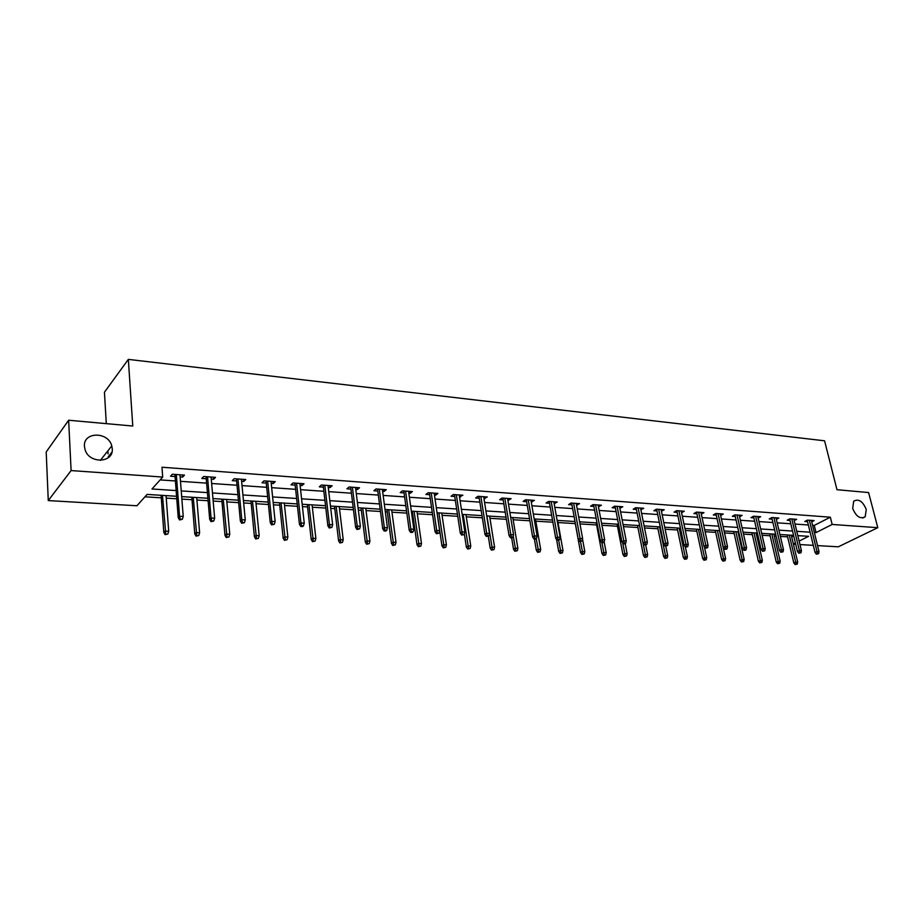 <?xml version="1.0" encoding="UTF-8"?>
<svg xmlns="http://www.w3.org/2000/svg" width="924" height="924" viewBox="0 0 924 924"><rect width="100%" height="100%" fill="white"/><g stroke="black" fill="none" stroke-linecap="round" stroke-linejoin="round"><path stroke-width="1.39" d="M112.243 448.66C113.918 463.039 89.224 464.206 85.077 449.699L84.442 446.408C83.01 431.577 108.304 431.346 111.769 445.934L112.243 448.66M866.262 509.482L865.176 516.805C860.221 519.346 856.063 516.539 852.679 508.385L853.707 501.178C858.65 498.533 862.843 501.305 866.262 509.482M108.085 453.88L107.9 450.82M106.295 423.642L104.435 392.238L128.332 359.39L824.578 440.806L836.982 489.708L868.595 492.561L877.8 527.685L838.322 546.812L817.532 545.599M813.316 545.345L799.965 544.571M795.714 544.317L793.416 544.19M144.964 496.8L161.296 497.817M166.251 498.128L176.773 498.787M181.866 499.099L192.007 499.734M196.928 500.034L208.108 500.739M213.167 501.051L221.968 501.593M226.842 501.905L238.646 502.644M243.67 502.956L251.189 503.418M256.04 503.719L268.434 504.492M273.423 504.804L279.718 505.197M284.534 505.497L297.47 506.306M302.425 506.618L307.565 506.929M312.347 507.23L325.814 508.073M330.734 508.373L334.765 508.627M339.512 508.928L353.476 509.794M358.35 510.106L361.33 510.291M366.043 510.579L380.469 511.48M385.32 511.781L387.283 511.908M391.961 512.196L406.837 513.12M411.654 513.421L412.647 513.49M417.302 513.779L432.594 514.726M442.065 515.315L457.761 516.297M466.285 516.828L482.351 517.833M489.974 518.306L506.387 519.323M513.143 519.75L529.902 520.789M535.816 521.159L552.887 522.222M558.015 522.545L575.306 523.619M579.96 523.908L596.615 524.947M601.94 525.282L617.475 526.253M623.446 526.622L637.918 527.523M644.513 527.939L657.957 528.771M665.13 529.221L677.581 529.995M685.319 530.48L696.823 531.196M705.104 531.716L715.696 532.374M724.497 532.917L734.199 533.529M738.391 533.783L739.154 533.841M743.485 534.107L752.344 534.661M756.513 534.915L757.807 534.996M762.115 535.262L770.142 535.77M774.289 536.024L776.091 536.139M780.364 536.405L787.606 536.856M176.576 496.28L147.112 494.409L136.914 505.763L48.267 500.577L71.102 470.57L162.705 477.061L151.986 488.981L176.138 490.575M71.102 470.57L68.642 420.235L46.2 451.952L48.267 500.577M791.683 536.925L793.704 535.897M812.566 525.294L814.252 525.409L830.341 517.197L161.977 467.232L162.705 477.061M160.152 479.903L175.398 480.965M180.48 481.323L206.606 483.137M211.642 483.483L237.029 485.25M242.03 485.597L266.69 487.318M271.656 487.664L295.622 489.327M300.566 489.674L323.862 491.291M328.759 491.637L351.42 493.208M356.283 493.555L378.332 495.079M383.16 495.414L404.608 496.916M409.401 497.239L430.272 498.694M435.042 499.029L455.359 500.438M460.094 500.773L479.879 502.148M484.569 502.471L503.846 503.811M508.512 504.134L527.281 505.44M531.924 505.763L550.219 507.045M554.816 507.357L572.649 508.604M577.211 508.916L594.594 510.129M599.133 510.441L616.089 511.619M620.593 511.931L637.121 513.086M641.602 513.398L657.726 514.518M662.173 514.83L677.904 515.927M682.316 516.227L697.678 517.301M702.055 517.602L717.047 518.641M721.401 518.953L736.035 519.969M740.367 520.27L754.654 521.263M758.951 521.563L772.903 522.534M777.165 522.834L790.805 523.781M795.033 524.07L808.361 524.994M811.711 521.829L814.125 520.582L807.449 520.108L804.781 521.482L807.553 521.679M794.201 520.605L796.65 519.323L789.847 518.826L787.19 520.224L789.997 520.431M776.345 519.357L778.84 518.041L771.898 517.532L769.253 518.953L772.106 519.149M758.142 518.087L760.671 516.724L753.591 516.216L750.969 517.648L753.869 517.856M739.581 516.805L742.157 515.384L734.926 514.864L732.316 516.308L735.261 516.528M715.915 513.49L723.388 547.435L725.282 546.431L727.511 546.558L720.27 513.802L720.651 515.476L723.261 514.021L715.892 513.49L713.282 514.957L716.285 515.165M701.304 514.102L703.972 512.635L696.453 512.092L693.878 513.571L696.927 513.79M681.577 512.693L684.303 511.215L676.634 510.66L674.07 512.15L677.165 512.381M661.434 511.249L664.229 509.759L656.386 509.193L653.846 510.718L656.999 510.937M640.875 509.782L643.728 508.281L635.724 507.703L633.194 509.239L636.405 509.471M619.877 508.292L622.788 506.768L614.622 506.179L612.115 507.738L615.384 507.969M598.44 506.756L601.409 505.22L593.069 504.619L590.586 506.202L593.901 506.433M576.53 505.197L579.567 503.649L571.044 503.026L568.583 504.631L571.968 504.874M554.146 503.603L557.253 502.032L548.544 501.409L546.107 503.026L549.549 503.268M531.265 501.963L534.442 500.381L525.537 499.745L523.134 501.386L526.634 501.64M507.877 500.3L511.122 498.706L502.021 498.048L499.653 499.711L503.21 499.965M483.957 498.59L487.283 496.985L477.962 496.303L475.629 497.99L479.267 498.255M459.494 496.846L462.889 495.218L453.361 494.525L451.062 496.246L454.77 496.511M434.465 495.056L435.666 495.149L437.941 493.416L428.193 492.711L425.929 494.444L429.695 494.721M408.847 493.231L410.164 493.324L412.404 491.568L402.425 490.852L400.207 492.608L404.054 492.885M382.617 491.36L384.072 491.464L386.278 489.685L376.056 488.946L373.873 490.736L377.789 491.014M355.775 489.443L357.357 489.558L359.517 487.757L349.053 486.994L346.904 488.808L350.912 489.096M328.274 487.479L329.995 487.606L332.109 485.77L321.39 484.996L319.3 486.844L323.377 487.133M300.104 485.47L301.963 485.597L304.031 483.749L293.047 482.952L291.002 484.823L295.172 485.112M271.229 483.414L273.238 483.552L275.248 481.67L263.998 480.85L262 482.755L266.262 483.056M241.626 481.3L243.797 481.45L245.761 479.533L234.211 478.701L232.282 480.63L236.625 480.942M211.273 479.129L213.617 479.302L215.511 477.35L203.673 476.495L201.802 478.459L206.237 478.771M180.134 476.911L182.652 477.084L184.488 475.109L172.338 474.231L170.524 476.218L175.063 476.541M68.642 420.235L132.767 426.033L128.332 359.39M830.341 517.197L832.154 524.451L877.8 527.685M814.321 532.478L816.019 532.594L832.154 524.451M181.231 490.91L207.415 492.619M212.462 492.954L237.895 494.629M242.92 494.952L267.625 496.581M272.603 496.904L296.627 498.486M301.571 498.81L324.913 500.334M329.822 500.658L352.529 502.148M357.403 502.471L379.487 503.927M384.326 504.238L405.809 505.647M410.614 505.971L431.52 507.345M436.301 507.657L456.652 508.985M461.388 509.297L481.208 510.602M485.92 510.914L505.22 512.185M509.886 512.485L528.69 513.721M533.333 514.021L551.651 515.234M556.26 515.534L574.116 516.701M578.701 517.001L596.107 518.145M600.646 518.445L617.625 519.565M622.129 519.854L638.692 520.94M643.173 521.24L659.32 522.303M663.767 522.591L679.521 523.631M683.945 523.92L699.318 524.924M703.707 525.213L718.71 526.195M723.065 526.484L737.722 527.442M742.053 527.731L756.352 528.667M760.648 528.955L774.624 529.868M778.897 530.157L792.538 531.046M796.777 531.323L810.117 532.201M799.133 541.106L808.615 536.313L797.816 535.631M793.577 535.366L779.914 534.499M775.64 534.234L761.665 533.344M757.368 533.067L743.046 532.166M738.715 531.889L724.058 530.965M719.704 530.688L704.677 529.729M700.288 529.452L684.903 528.482M680.48 528.205L664.714 527.2M660.267 526.923L644.097 525.895M639.616 525.606L623.053 524.566M618.537 524.278L601.547 523.203M596.996 522.915L579.579 521.806M574.994 521.517L557.126 520.385M552.517 520.096L534.176 518.93M529.533 518.641L510.706 517.44M506.029 517.151L486.705 515.927M482.005 515.627L462.162 514.368M457.415 514.067L437.04 512.774M432.27 512.473L411.342 511.145M406.525 510.845L385.019 509.482M380.168 509.182L358.062 507.773M353.187 507.461L330.457 506.029M325.537 505.717L302.171 504.238M297.216 503.927L273.169 502.402M268.179 502.079L243.439 500.519M238.415 500.196L212.959 498.579M207.9 498.267L181.67 496.604M793.37 544.005L795.391 542.989M814.252 525.409L816.019 532.594M701.027 512.416L701.385 514.102M681.369 510.995L681.727 512.704M661.318 509.551L661.665 511.272M640.84 508.073L641.187 509.805M619.935 506.56L620.281 508.316M598.59 505.024L598.925 506.791M576.772 503.441L577.107 505.232M554.492 501.836L554.816 503.649M531.716 500.184L532.028 502.021M508.443 498.51L508.743 500.358M484.638 496.789L484.927 498.66M460.291 495.033L460.579 496.916M435.389 493.231L435.666 495.149M409.898 491.395L410.164 493.324M383.818 489.512L384.072 491.464M357.103 487.583L357.357 489.558M329.764 485.608L329.995 487.606M301.744 483.575L301.963 485.597M273.03 481.508L273.238 483.552M243.601 479.383L243.797 481.45M213.432 477.2L213.617 479.302M182.478 474.971L182.652 477.084M111.908 452.183L108.258 456.745M807.195 520.235L815.049 552.448L817.001 551.501L809.355 520.247M817.474 553.649L816.4 554.181L818.595 553.707L817.474 553.649L817.001 551.501L819.011 551.605L811.364 520.385M815.049 552.448L816.4 554.181M818.595 553.707L819.011 551.605M795.09 564.552L797.25 564.102L795.09 564.552L793.785 562.855L797.666 562.023L791.279 535.215M796.141 564.044L789.281 535.088M793.785 562.855L787.156 534.961M797.666 562.023L797.25 564.102M789.639 518.942L797.424 551.489L799.364 550.519L791.81 518.976M799.861 552.702L798.775 553.233L800.993 552.76L799.861 552.702L799.364 550.519L801.42 550.635L793.843 519.126M797.424 551.489L798.775 553.233M800.993 552.76L801.42 550.635M771.748 517.613L779.463 550.508L781.392 549.526L773.908 517.683M781.889 551.732L780.815 552.263L783.055 551.79L781.889 551.732L781.392 549.526L783.483 549.641L775.987 517.833M779.463 550.508L780.815 552.263M783.055 551.79L783.483 549.641M777.569 563.721L779.74 563.259L777.569 563.721L776.252 562L780.168 561.168L773.838 534.118M778.609 563.213L771.806 533.98M776.252 562L769.692 533.853M780.168 561.168L779.74 563.259M759.701 562.878L761.896 562.404L759.701 562.878L758.385 561.134L762.335 560.302L756.075 532.986M760.741 562.358L753.996 532.859M758.385 561.134L751.893 532.721M762.335 560.302L761.896 562.404M753.499 516.262L761.145 549.503L763.062 548.521L755.659 516.366M763.559 550.739L762.496 551.282L764.749 550.796L763.559 550.739L763.062 548.521L765.199 548.637L757.784 516.516M761.145 549.503L762.496 551.282M764.749 550.796L765.199 548.637M734.892 514.887L742.446 548.486L744.363 547.482L737.04 515.014M744.871 549.722L743.808 550.277L745.021 550.346L746.084 549.792L744.871 549.722L744.363 547.482L746.546 547.609L739.212 515.176M742.446 548.486L743.808 550.277M746.084 549.792L746.546 547.609M725.802 548.694L724.739 549.249L725.975 549.318L727.038 548.764L725.802 548.694L718.052 513.652M723.388 547.435L724.739 549.249M727.038 548.764L727.511 546.558M741.487 562.011L743.704 561.538L741.487 562.011L740.17 560.256L744.155 559.413L737.953 531.843M742.526 561.48L735.839 531.704M740.17 560.256L733.76 531.577M744.155 559.413L743.704 561.538M722.914 561.134L725.144 560.649L722.914 561.134L721.598 559.355L725.606 558.5L719.484 530.676M723.942 560.591L717.336 530.538M721.598 559.355L715.257 530.399M725.606 558.5L725.144 560.649M703.972 560.233L706.225 559.748L703.972 560.233L702.656 558.442L706.698 557.576L704.434 547.066M705 559.69L698.463 529.337M702.656 558.442L696.396 529.209M706.698 557.576L706.225 559.748M684.649 559.309L686.913 558.824L684.649 559.309L683.333 557.507L687.398 556.629L685.4 547.112M685.666 558.766L679.209 528.124M683.333 557.507L677.165 527.985M687.398 556.629L686.913 558.824M664.934 558.373L667.22 557.888L664.934 558.373L663.617 556.56L665.419 555.555L667.717 555.671L665.754 546.084M665.938 557.83L659.563 526.876M663.617 556.56L657.541 526.749M667.717 555.671L667.22 557.888M644.813 557.426L647.123 556.929L644.813 557.426L643.485 555.578L645.287 554.573L647.632 554.689L645.703 545.01M645.818 556.86L639.524 525.606M643.485 555.578L637.514 525.479M647.632 554.689L647.123 556.929M624.278 556.444L626.599 555.948L624.278 556.444L622.949 554.585L624.74 553.568L627.13 553.684L625.167 543.589M625.271 555.878L622.672 542.908M622.949 554.585L617.082 524.185M627.13 553.684L626.599 555.948M603.314 555.451L605.647 554.943L603.314 555.451L601.986 553.58L603.753 552.54L606.19 552.656L604.169 541.914M604.296 554.885L601.894 542.654M601.986 553.58L596.223 522.857M606.19 552.656L605.647 554.943M581.901 554.435L584.257 553.926L581.901 554.435L580.572 552.54L582.316 551.489L584.823 551.616L582.513 539.073M582.871 553.857L580.491 541.499M580.572 552.54L574.924 521.517M584.823 551.616L584.257 553.926M560.025 553.395L562.404 552.875L560.025 553.395L558.708 551.478L560.429 550.427L562.982 550.542L557.634 520.42M560.995 552.818L558.639 540.263M558.708 551.478L556.595 539.547M562.982 550.542L562.404 552.875M537.687 552.344L540.09 551.813L537.687 552.344L536.359 550.404L538.068 549.33L540.679 549.457L535.446 519.011M538.634 551.744L536.243 538.623M536.359 550.404L534.418 539.027M540.679 549.457L540.09 551.813M514.853 551.258L517.278 550.727L514.853 551.258L513.525 549.295L515.222 548.209L517.879 548.348L512.785 517.579M515.8 550.658L513.224 536.082M513.525 549.295L511.642 537.803M517.879 548.348L517.278 550.727M491.522 550.15L493.959 549.607L491.522 550.15L490.194 548.175L491.868 547.066L494.583 547.204L489.616 516.112M492.446 549.537L486.913 515.938M490.194 548.175L488.299 536.243M494.583 547.204L493.959 549.607M467.659 549.018L470.12 548.475L467.659 549.018L466.343 547.02L467.983 545.899L470.766 546.038L465.95 514.61M468.572 548.394L463.178 514.437M466.343 547.02L464.345 533.945M470.766 546.038L470.12 548.475M443.266 547.863L445.749 547.308L443.266 547.863L441.938 545.841L443.566 544.71L446.408 544.848L441.741 513.074M444.167 547.239L438.912 512.901M441.938 545.841L437.121 512.785M446.408 544.848L445.749 547.308M418.306 546.673L420.813 546.119L418.306 546.673L416.99 544.629L418.584 543.485L421.494 543.624L416.978 511.503M419.196 546.038L414.091 511.33M416.99 544.629L412.335 511.215M421.494 543.624L420.813 546.119M392.769 545.46L395.299 544.894L392.769 545.46L391.464 543.393L393.023 542.238L396.003 542.376L391.661 509.909M393.647 544.825L388.704 509.713M391.464 543.393L386.983 509.609M396.003 542.376L395.299 544.894M366.643 544.224L369.196 543.647L366.643 544.224L365.338 542.134L366.874 540.956L369.923 541.106L365.754 508.258M367.498 543.566L362.716 508.073M365.338 542.134L361.041 507.969M369.923 541.106L369.196 543.647M339.893 542.954L342.469 542.376L339.893 542.954L338.588 540.84L340.09 539.651L343.22 539.801L339.235 506.583M340.737 542.296L336.128 506.387M338.588 540.84L334.488 506.283M343.22 539.801L342.469 542.376M696.557 512.092L703.926 546.373L705.821 545.356L698.683 512.243M706.34 547.643L705.289 548.209L707.599 547.713L706.34 547.643L705.821 545.356L708.084 545.483L700.935 512.416M703.926 546.373L705.289 548.209M707.599 547.713L708.084 545.483M676.807 510.672L684.06 545.287L685.943 544.259L678.909 510.822M686.474 546.569L685.423 547.135L687.756 546.638L686.474 546.569L685.943 544.259L688.253 544.386L681.219 510.984M684.06 545.287L685.423 547.135M687.756 546.638L688.253 544.386M656.641 509.216L663.79 544.178L665.65 543.139L658.731 509.367M666.192 545.472L665.153 546.049L667.498 545.541L666.192 545.472L665.65 543.139L668.017 543.266L661.087 509.528M663.79 544.178L665.153 546.049M667.498 545.541L668.017 543.266M636.059 507.726L643.092 543.046L644.94 541.995L638.126 507.877M645.483 544.351L644.455 544.941L646.823 544.421L645.483 544.351L644.94 541.995L647.354 542.122L640.528 508.05M643.092 543.046L644.455 544.941M646.823 544.421L647.354 542.122M615.038 506.202L621.944 541.891L623.781 540.817L617.093 506.352M624.324 543.208L623.307 543.797L624.682 543.878L625.698 543.277L624.324 543.208L623.781 540.817L626.241 540.956L619.542 506.537M621.944 541.891L623.307 543.797M625.698 543.277L626.241 540.956M593.566 504.654L600.346 540.713L602.159 539.628L595.599 504.804M602.714 542.042L601.709 542.642L603.106 542.711L604.123 542.111L602.714 542.042L602.159 539.628L604.677 539.766L598.105 504.989M600.346 540.713L601.709 542.642M604.123 542.111L604.677 539.766M571.644 503.072L578.274 539.512L580.076 538.403L573.642 503.222M580.642 540.84L579.637 541.452L582.062 540.921L580.642 540.84L580.076 538.403L582.64 538.553L576.206 503.407M578.274 539.512L579.637 541.452M582.062 540.921L582.64 538.553M549.226 501.455L555.717 538.276L557.495 537.156L551.212 501.593M558.073 539.628L557.08 540.24L559.528 539.708L558.073 539.628L557.495 537.156L560.129 537.306L553.822 501.79M555.717 538.276L557.08 540.24M559.528 539.708L560.129 537.306M526.322 499.803L532.651 537.017L534.418 535.885L528.285 499.942M534.996 538.38L534.026 539.004L535.516 539.085L536.498 538.461L534.996 538.38L534.418 535.885L537.11 536.036L530.953 500.138M532.651 537.017L534.026 539.004M536.498 538.461L537.11 536.036M502.91 498.105L509.078 535.724L510.81 534.58L504.839 498.244M511.411 537.098L510.441 537.733L511.965 537.814L512.936 537.179L511.411 537.098L510.81 534.58L513.559 534.73L507.565 498.44M509.078 535.724L510.441 537.733M512.936 537.179L513.559 534.73M478.967 496.384L484.961 534.407L486.671 533.252L480.861 496.511M487.271 535.793L486.324 536.44L488.842 535.885L487.271 535.793L486.671 533.252L489.489 533.402L483.656 496.719M484.961 534.407L486.324 536.44M488.842 535.885L489.489 533.402M454.481 494.606L460.291 533.056L461.977 531.878L456.341 494.744M462.589 534.465L461.654 535.111L464.183 534.546L462.589 534.465L461.977 531.878L464.853 532.039L459.205 494.952M460.291 533.056L461.654 535.111M464.183 534.546L464.853 532.039M429.417 492.804L435.042 531.681L436.706 530.491L431.254 492.931M437.329 533.09L436.405 533.76L438.958 533.183L437.329 533.09L436.706 530.491L439.651 530.653L434.176 493.15M435.042 531.681L436.405 533.76M438.958 533.183L439.651 530.653M403.788 490.944L409.205 530.261L410.834 529.059L405.578 491.083M411.457 531.693L410.556 532.363L412.231 532.455L413.144 531.785L411.457 531.693L410.834 529.059L413.848 529.221L408.57 491.291M409.205 530.261L410.556 532.363M413.144 531.785L413.848 529.221M377.535 489.05L382.744 528.817L384.338 527.592L379.302 489.177M384.985 530.261L384.095 530.942L385.805 531.034L386.694 530.353L384.985 530.261L384.338 527.592L387.433 527.766L382.363 489.397M382.744 528.817L384.095 530.942M386.694 530.353L387.433 527.766M350.67 487.11L355.636 527.338L357.207 526.091L352.391 487.237M357.865 528.794L356.987 529.487L359.621 528.898L357.865 528.794L357.207 526.091L360.372 526.264L355.521 487.468M355.636 527.338L356.987 529.487M359.621 528.898L360.372 526.264M323.146 485.123L327.881 525.825L329.418 524.555L324.821 485.25M330.076 527.292L329.221 527.997L331.878 527.396L330.076 527.292L329.418 524.555L332.652 524.74L328.032 485.481M327.881 525.825L329.221 527.997M331.878 527.396L332.652 524.74M294.941 483.09L299.434 524.266L300.935 522.984L296.581 483.206M301.605 525.756L300.774 526.461L302.61 526.564L303.453 525.86L301.605 525.756L300.935 522.984L304.25 523.169L299.873 483.448M299.434 524.266L300.774 526.461M303.453 525.86L304.25 523.169M266.054 481L270.27 522.672L271.725 521.367L267.637 481.115M272.418 524.174L271.598 524.901L274.301 524.278L272.418 524.174L271.725 521.367L275.133 521.563L271.009 481.358M270.27 522.672L271.598 524.901M274.301 524.278L275.133 521.563M236.428 478.863L240.367 521.032L241.788 519.715L237.965 478.978M242.481 522.557L241.695 523.284L244.421 522.661L242.481 522.557L241.788 519.715L245.276 519.912L241.43 479.221M240.367 521.032L241.695 523.284M244.421 522.661L245.276 519.912M312.508 541.649L315.107 541.071L312.508 541.649L311.203 539.512L312.67 538.311L315.869 538.461L312.081 504.862M313.328 540.979L308.905 504.666M311.203 539.512L307.299 504.562M315.869 538.461L315.107 541.071M284.453 540.321L287.075 539.731L284.453 540.321L283.148 538.161L284.592 536.936L287.861 537.098L284.28 503.106M285.25 539.639L281.035 502.899M283.148 538.161L279.475 502.795M287.861 537.098L287.075 539.731M255.705 538.958L258.35 538.357L255.705 538.958L254.412 536.775L255.821 535.527L259.17 535.689L255.809 501.293M256.491 538.265L252.471 501.085M254.412 536.775L250.958 500.993M259.17 535.689L258.35 538.357M226.253 537.56L228.921 536.948L226.253 537.56L224.971 535.342L226.322 534.084L229.764 534.257L226.623 499.445M227.004 536.856L223.215 499.237M224.971 535.342L221.748 499.145M229.764 534.257L228.921 536.948M206.052 476.668L209.69 519.357L211.065 518.018L207.542 476.772M211.781 520.893L211.007 521.644L213.767 521.009L211.781 520.893L211.065 518.018L214.657 518.214L211.088 477.027M209.69 519.357L211.007 521.644M213.767 521.009L214.657 518.214M196.05 536.128L198.741 535.516L196.05 536.128L194.779 533.887L196.096 532.605L199.619 532.778L196.72 497.551M196.789 535.423L193.22 497.331M194.779 533.887L191.811 497.239M199.619 532.778L198.741 535.516M174.902 474.416L178.228 517.636L179.556 516.273L176.322 474.52M180.272 519.196L179.533 519.946L182.317 519.311L180.272 519.196L179.556 516.273L183.229 516.481L179.972 474.786M178.228 517.636L179.533 519.946M182.317 519.311L183.229 516.481M165.084 534.661L167.798 534.037L165.084 534.661L163.814 532.386L165.084 531.092L168.699 531.265L166.066 495.611M165.789 533.933L162.474 495.391M163.814 532.386L161.111 495.299M168.699 531.265L167.798 534.037M865.176 516.805L862.785 517.994M111.769 445.934L100.346 460.371"/></g></svg>
